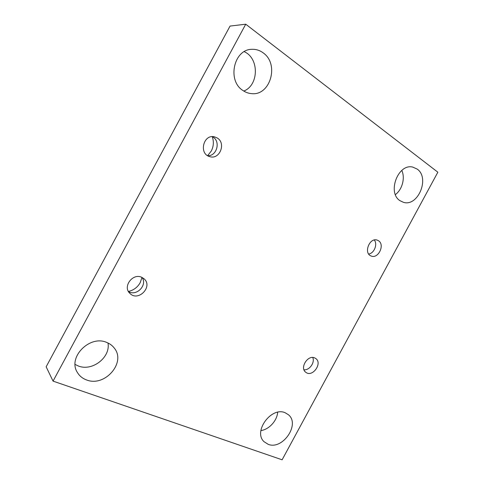 <?xml version="1.0" encoding="UTF-8"?>
<svg xmlns="http://www.w3.org/2000/svg" width="484" height="484" viewBox="0 0 484 484"><rect width="100%" height="100%" fill="white"/><g stroke="black" fill="none" stroke-linecap="round" stroke-linejoin="round"><path stroke-width="0.73" d="M53.052 381.12L245.733 24.2L437.851 172.207L282.118 459.8L53.052 381.12L46.149 366.793L230.051 26.076L245.733 24.2M285.233 412.785C271.506 406.264 252.842 431.522 264.01 441.668L268.16 444.318C282.596 450.295 300.382 424.329 288.482 414.788L285.233 412.785M417.166 169.079L412.785 167.107C398.096 163.168 386.952 192.813 400.038 200.715L403.378 202.288C417.952 207.176 430.179 177.888 417.166 169.079M106.801 342.478C89.957 334.656 67.421 357.252 77.337 372.396C79.443 375.959 82.516 378.476 86.569 379.946C104.883 387.357 126.366 362.431 114.291 348.099C112.379 345.588 109.886 343.719 106.801 342.478M263.199 52.877C259.817 50.36 256.103 49.174 252.049 49.314C233.748 49.096 226.936 80.653 242.895 90.472C245.539 92.311 248.389 93.352 251.438 93.612C270.229 96.141 279.631 64.184 263.199 52.877M217.237 137.988L214.551 136.863C203.395 133.784 198.543 153.9 209.723 156.61C219.597 160.059 226.403 143.246 217.237 137.988M141.939 277.411C132.967 272.613 122.313 286.613 129.857 293.352C138.23 302.264 153.416 286.419 143.966 278.73L141.939 277.411M314.884 358.015C308.012 354.3 299.33 367.955 305.815 372.293C312.452 377.786 322.901 363.103 315.677 358.475L314.884 358.015M378.397 240.687L377.405 240.197C369.697 236.906 363.181 253.253 371.089 255.976C378.252 259.327 385.3 244.601 378.397 240.687M277.665 412.259C277.102 420.699 269.128 429.465 260.888 430.603M401.799 170.435C405.344 178.009 402.252 189.553 395.404 194.586M107.968 342.987C110.794 357.174 92.365 371.706 78.335 365.995L75.117 364.446M244.196 51.679C259.424 58.231 258.867 85.402 243.773 91.052M207.618 155.66L211.266 151.075C213.656 146.398 213.982 141.594 212.252 136.663M128.429 291.459C133.62 290.249 137.547 287.321 140.197 282.668L141.981 277.429M368.705 254.046C374.199 253.289 377.822 244.263 374.314 240.016M303.994 369.788C309.451 370.441 315.084 362.534 312.761 357.507M128.49 291.568C136.536 296.65 147.662 285.058 142.09 277.483M207.678 155.697C216.753 156.356 220.916 141.558 212.887 136.99L212.319 136.657"/></g></svg>

